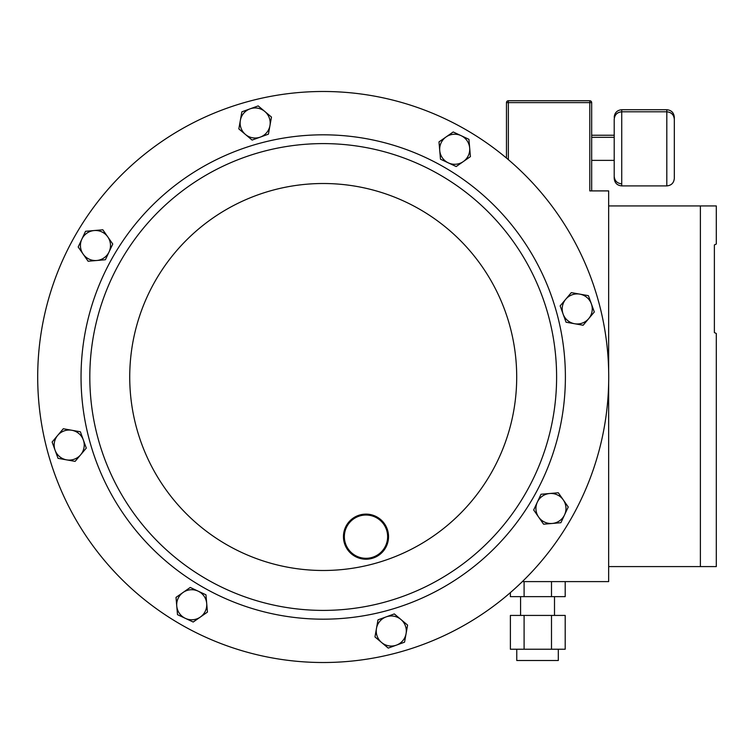 <?xml version="1.0" encoding="UTF-8"?>
<svg xmlns="http://www.w3.org/2000/svg" width="754" height="754" viewBox="0 0 754 754"><rect width="100%" height="100%" fill="white"/><g stroke="black" fill="none" stroke-linecap="round" stroke-linejoin="round"><path stroke-width="1.13" d="M558.309 649.232L558.309 660.504L516.763 660.504L516.763 649.232M614.208 148.849L614.208 119.311C614.661 114.749 617.158 112.242 621.73 111.799L666.809 111.799C671.371 112.242 673.878 114.749 674.321 119.311L674.321 178.387C673.878 182.949 671.371 185.456 666.809 185.899L666.809 109.726L621.73 109.726L621.73 185.899C617.158 185.456 614.661 182.949 614.208 178.387L614.208 148.849L614.208 160.376L591.673 160.376M621.73 183.835C617.158 183.382 614.661 180.885 614.208 176.313L614.208 160.376M506.471 158.057L506.471 102.619A1.876 1.876 0 0 1 508.356 100.744L589.798 100.744A1.876 1.876 0 0 1 591.673 102.619L591.673 190.903M551.494 649.232L551.494 615.424L565.198 615.424L565.198 649.232L524.096 649.232L524.096 615.424L510.392 615.424L510.392 649.232L524.096 649.232M565.198 581.607L565.198 596.64L524.096 596.64L524.096 581.607M510.392 592.597L510.392 596.64L524.096 596.64M522.343 581.607L608.657 581.607L608.657 566.584L700.391 566.584L700.391 205.936L716.3 205.936L716.3 244.032L714.377 244.937L714.377 332.58L716.3 333.475L714.377 332.58M716.3 333.475L716.3 566.584L700.391 566.584M608.657 566.584L608.657 383.39M608.657 370.61L608.657 190.903L589.798 190.903L589.798 102.619L508.356 102.619L508.356 159.65M674.321 146.785L674.321 117.247L674.321 146.785M614.208 119.311L614.208 137.322L591.673 137.322M714.377 244.937L716.3 244.032M608.657 205.936L700.391 205.936M551.494 596.64L551.494 581.607M551.494 615.424L524.096 615.424M548.658 316.595A233.401 233.401 0 0 1 383.626 602.446A233.401 233.401 0 0 1 97.766 437.405A233.401 233.401 0 0 1 262.807 151.554A233.401 233.401 0 0 1 548.658 316.595A233.401 233.401 0 0 1 383.626 602.446A233.401 233.401 0 0 1 97.766 437.405M598.996 303.108A285.512 285.512 0 0 1 397.113 652.785A285.512 285.512 0 0 1 47.427 450.892A285.512 285.512 0 0 1 249.32 101.215A285.512 285.512 0 0 1 598.996 303.108M404.549 642.182L407.594 625.104L394.314 613.926L377.999 619.845L374.964 636.923L388.235 648.101L404.549 642.182M386.161 616.885A15.023 15.023 0 0 1 406.076 633.643A15.023 15.023 0 0 1 381.599 642.512A15.023 15.023 0 0 1 386.161 616.885M588.403 295.662L571.315 292.627L565.726 299.263L560.147 305.898L566.056 322.212L583.134 325.247L594.312 311.977L588.403 295.662M563.097 314.06A15.023 15.023 0 0 1 579.854 294.145A15.023 15.023 0 0 1 588.723 318.612A15.023 15.023 0 0 1 563.097 314.06M241.874 111.818L238.839 128.896L252.109 140.074L268.424 134.155L271.468 117.077L258.188 105.899L241.874 111.818M260.271 137.115A15.023 15.023 0 0 1 240.356 120.357A15.023 15.023 0 0 1 264.824 111.488A15.023 15.023 0 0 1 260.271 137.115M58.03 458.338L75.108 461.373L86.286 448.102L80.376 431.788L63.289 428.753L57.7 435.388L52.12 442.023L58.03 458.338M83.326 439.94A15.023 15.023 0 0 1 66.569 459.855A15.023 15.023 0 0 1 57.7 435.388A15.023 15.023 0 0 1 83.326 439.94M193.213 622.031L207.444 612.097L205.955 594.812L190.244 587.451L176.012 597.385L177.501 614.67L193.213 622.031M198.095 591.136A15.023 15.023 0 0 1 200.328 617.064A15.023 15.023 0 0 1 176.756 606.028A15.023 15.023 0 0 1 198.095 591.136M78.18 247.001L88.114 261.233L105.4 259.744L112.761 244.023L102.827 229.8L85.541 231.29L78.18 247.001M109.085 251.883A15.023 15.023 0 0 1 83.147 254.117A15.023 15.023 0 0 1 94.184 230.545A15.023 15.023 0 0 1 109.085 251.883M568.243 506.999L558.309 492.767L541.023 494.256L533.672 509.977L543.596 524.2L560.891 522.711L568.243 506.999M537.348 502.117A15.023 15.023 0 0 1 563.276 499.883A15.023 15.023 0 0 1 552.248 523.455A15.023 15.023 0 0 1 537.348 502.117M453.211 131.969L438.988 141.903L440.477 159.188L456.189 166.549L470.421 156.615L468.931 139.33L453.211 131.969M448.328 162.864A15.023 15.023 0 0 1 446.104 136.936A15.023 15.023 0 0 1 469.676 147.972A15.023 15.023 0 0 1 448.328 162.864M344.389 537.828A21.64 21.64 0 0 0 367.151 558.271A21.64 21.64 0 0 0 387.603 535.51A21.64 21.64 0 0 0 364.842 515.057A21.64 21.64 0 0 0 344.389 537.828M388.508 535.453A22.545 22.545 0 0 1 367.207 559.176A22.545 22.545 0 0 1 343.485 537.875A22.545 22.545 0 0 1 364.785 514.153A22.545 22.545 0 0 1 388.508 535.453M589.798 100.744L589.798 102.619L591.673 102.619M506.471 102.619L508.356 102.619L508.356 100.744M89.292 439.676A242.175 242.175 0 0 1 260.535 143.072A242.175 242.175 0 0 1 557.14 314.324A242.175 242.175 0 0 1 385.897 610.929A242.175 242.175 0 0 1 89.292 439.676M510.109 326.925A193.486 193.486 0 0 1 373.296 563.898A193.486 193.486 0 0 1 136.323 427.075A193.486 193.486 0 0 1 273.137 190.102A193.486 193.486 0 0 1 510.109 326.925M554.501 615.424L554.501 596.64M666.809 185.899L621.73 185.899M614.208 135.249L591.673 135.249M621.73 109.726C617.158 110.178 614.661 112.676 614.208 117.247M666.809 109.726C671.371 110.178 673.878 112.676 674.321 117.247M520.58 615.424L520.58 596.64"/></g></svg>
